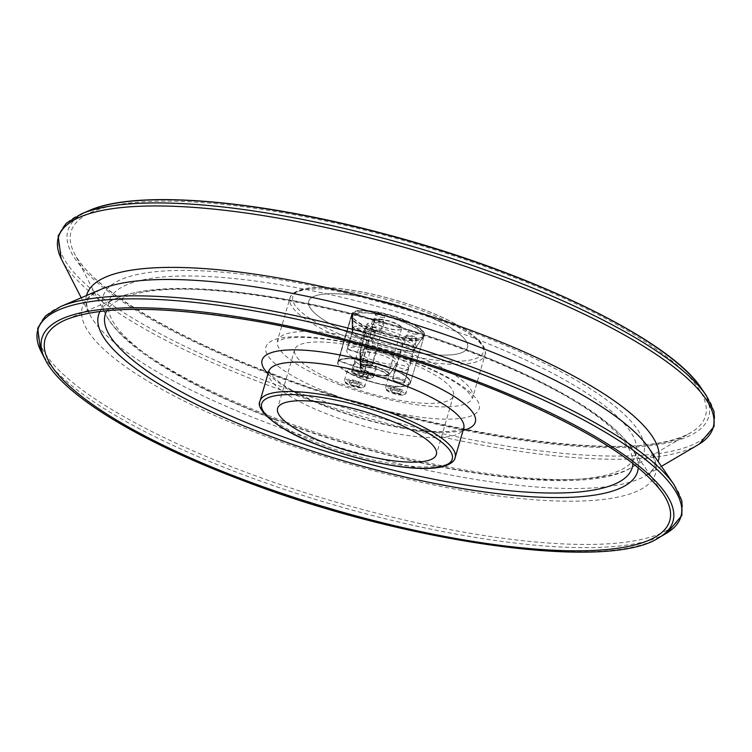 <?xml version="1.0" encoding="UTF-8"?>
<svg xmlns="http://www.w3.org/2000/svg" width="752" height="752" viewBox="0 0 752 752"><rect width="100%" height="100%" fill="white"/><g stroke="black" fill="none" stroke-linecap="round" stroke-linejoin="round"><path stroke-width="0.56" stroke-dasharray="3.76 2.82" d="M358.845 336.934A82.673 21.122 -163.8 0 0 467.471 347.49A82.673 21.122 -163.8 0 0 393.973 304.146A82.673 21.122 -163.8 0 0 308.687 301.364A82.673 21.122 -163.8 0 0 358.845 336.934M360.64 366.111L360.123 351.062L365.604 332.196L352.669 327.985L352.5 313.669L353.092 313.246L374.487 320.549L360.885 366.186L361.571 365.66L374.778 320.23L353.374 312.926L352.782 313.349L352.951 327.675L365.895 331.886L360.415 350.742L360.922 365.792M352.5 313.669L352.782 313.349A37.374 9.55 -163.8 0 1 394.565 317.043A37.374 9.55 -163.8 0 1 423.479 336.106A37.374 9.55 -163.8 0 1 385.25 334.161A37.374 9.55 -163.8 0 1 351.927 315.323A37.374 9.55 -163.8 0 1 352.5 313.669M360.123 351.062A19.486 4.982 -163.8 0 0 359.935 351.447A19.486 4.982 -163.8 0 0 359.888 351.842A19.486 4.982 -163.8 0 0 377.26 361.665A19.486 4.982 -163.8 0 0 397.197 362.68A19.486 4.982 -163.8 0 0 397.366 362.323A19.486 4.982 -163.8 0 0 381.555 352.566A19.486 4.982 -163.8 0 0 360.415 350.742M365.604 332.196A19.486 4.982 -163.8 0 0 365.416 332.581A19.486 4.982 -163.8 0 0 382.74 342.799A19.486 4.982 -163.8 0 0 402.846 343.457A19.486 4.982 -163.8 0 0 387.036 333.7A19.486 4.982 -163.8 0 0 365.895 331.886M352.669 327.985A33.182 8.479 -163.8 0 0 352.18 329.432A33.182 8.479 -163.8 0 0 381.762 346.164A33.182 8.479 -163.8 0 0 415.715 347.894A33.182 8.479 -163.8 0 0 390.072 330.974A33.182 8.479 -163.8 0 0 352.951 327.675M364.156 336.971A4.756 1.213 16.2 0 1 369.373 338.043A4.756 1.213 16.2 0 1 372.165 340.054A4.756 1.213 16.2 0 1 367.258 339.895A4.756 1.213 16.2 0 1 363.028 337.404A4.756 1.213 16.2 0 1 364.156 336.971M405.225 344.247A4.756 1.213 16.2 0 1 410.432 345.318A4.756 1.213 16.2 0 1 413.224 347.33A4.756 1.213 16.2 0 1 408.317 347.17A4.756 1.213 16.2 0 1 404.097 344.679A4.756 1.213 16.2 0 1 405.225 344.247M372.701 327.571A4.756 1.213 16.2 0 1 377.908 328.652A4.756 1.213 16.2 0 1 380.7 330.654A4.756 1.213 16.2 0 1 375.793 330.495A4.756 1.213 16.2 0 1 371.573 328.004A4.756 1.213 16.2 0 1 372.701 327.571M376.649 313.969A4.756 1.213 -163.8 0 0 375.521 314.411A4.756 1.213 -163.8 0 0 379.751 316.902A4.756 1.213 -163.8 0 0 384.648 317.062A4.756 1.213 -163.8 0 0 381.866 315.05A4.756 1.213 -163.8 0 0 376.649 313.969M409.173 330.645A4.756 1.213 -163.8 0 0 408.045 331.087A4.756 1.213 -163.8 0 0 412.275 333.578A4.756 1.213 -163.8 0 0 417.172 333.738A4.756 1.213 -163.8 0 0 414.38 331.726A4.756 1.213 -163.8 0 0 409.173 330.645M368.113 323.369A4.756 1.213 -163.8 0 0 366.976 323.811A4.756 1.213 -163.8 0 0 371.206 326.302A4.756 1.213 -163.8 0 0 376.113 326.462A4.756 1.213 -163.8 0 0 373.321 324.45A4.756 1.213 -163.8 0 0 368.113 323.369M360.885 366.186A14.504 3.704 -163.8 0 0 375.032 374.411A14.504 3.704 -163.8 0 0 388.408 373.443A14.504 3.704 -163.8 0 0 375.737 366.92A14.504 3.704 -163.8 0 0 361.543 365.632A14.504 3.704 -163.8 0 0 361.167 365.867M361.289 365.98A14.175 3.619 -163.8 0 0 361.186 366.215A14.175 3.619 -163.8 0 0 373.782 373.65A14.175 3.619 -163.8 0 0 388.399 374.12A14.175 3.619 -163.8 0 0 388.182 373.067A14.175 3.619 -163.8 0 0 375.803 366.694A14.175 3.619 -163.8 0 0 361.928 365.434A14.175 3.619 -163.8 0 0 361.571 365.66M374.487 320.549A14.175 3.619 -163.8 0 0 374.383 320.784A14.175 3.619 -163.8 0 0 374.599 321.837A14.175 3.619 -163.8 0 0 386.979 328.21A14.175 3.619 -163.8 0 0 400.854 329.47A14.175 3.619 -163.8 0 0 401.596 328.69A14.175 3.619 -163.8 0 0 390.203 321.621A14.175 3.619 -163.8 0 0 374.778 320.23M374.261 320.136A14.504 3.704 -163.8 0 0 374.374 321.461A14.504 3.704 -163.8 0 0 387.045 327.985A14.504 3.704 -163.8 0 0 401.239 329.273A14.504 3.704 -163.8 0 0 392.159 321.847A14.504 3.704 -163.8 0 0 374.543 319.816M360.452 367.822L361.646 367.333C362.84 366.074 378.19 368.659 384.986 373.03C388.446 375.953 389.489 377.09 388.117 376.451A14.598 3.732 -163.8 0 1 373.189 375.69A14.598 3.732 -163.8 0 1 360.17 368.33A14.598 3.732 -163.8 0 1 360.321 367.784L359.738 368.217L338.334 360.913L351.626 315.163L352.519 315.455L352.697 330.401L347.217 349.257L360.152 353.468L360.321 367.784L359.738 368.217L360.612 367.474L360.443 353.149L347.509 348.937L352.979 330.081L352.81 315.144L351.917 314.853L338.626 360.593L360.02 367.897L360.612 367.474A14.598 3.732 -163.8 0 1 377.043 369.072A14.598 3.732 -163.8 0 1 388.117 376.451L395.89 364.664A18.781 4.794 -163.8 0 0 381.537 355.141A18.781 4.794 -163.8 0 0 360.443 353.149M347.217 349.257A32.477 8.3 -163.8 0 0 346.822 350.018A32.477 8.3 -163.8 0 0 375.699 367.042A32.477 8.3 -163.8 0 0 409.201 368.142A32.477 8.3 -163.8 0 0 382.618 351.795A32.477 8.3 -163.8 0 0 347.509 348.937M352.697 330.401A32.477 8.3 -163.8 0 0 352.303 331.153A32.477 8.3 -163.8 0 0 352.218 331.811A32.477 8.3 -163.8 0 0 381.179 348.185A32.477 8.3 -163.8 0 0 414.399 349.877A32.477 8.3 -163.8 0 0 414.681 349.276A32.477 8.3 -163.8 0 0 388.098 332.939A32.477 8.3 -163.8 0 0 352.979 330.081M360.152 353.468A18.781 4.794 -163.8 0 0 359.926 354.211A18.781 4.794 -163.8 0 0 376.677 363.686A18.781 4.794 -163.8 0 0 395.89 364.664M366.092 362.144A6.373 1.626 -163.8 0 0 367.606 361.562A6.373 1.626 -163.8 0 0 361.938 358.215A6.373 1.626 -163.8 0 0 355.358 358.008A6.373 1.626 -163.8 0 0 359.099 360.697A6.373 1.626 -163.8 0 0 366.092 362.144M407.152 369.42A6.373 1.626 -163.8 0 0 408.665 368.837A6.373 1.626 -163.8 0 0 402.997 365.491A6.373 1.626 -163.8 0 0 396.417 365.284A6.373 1.626 -163.8 0 0 400.158 367.972A6.373 1.626 -163.8 0 0 407.152 369.42M374.628 352.744A6.373 1.626 -163.8 0 0 376.141 352.162A6.373 1.626 -163.8 0 0 370.473 348.825A6.373 1.626 -163.8 0 0 363.893 348.608A6.373 1.626 -163.8 0 0 367.643 351.306A6.373 1.626 -163.8 0 0 374.628 352.744M352.519 315.455A36.848 9.409 -163.8 0 0 351.964 317.081A36.848 9.409 -163.8 0 0 384.817 335.655A36.848 9.409 -163.8 0 0 422.511 337.582A36.848 9.409 -163.8 0 0 394.001 318.782A36.848 9.409 -163.8 0 0 352.81 315.144M351.626 315.163A37.797 9.654 -163.8 0 0 351.146 316.075A37.797 9.654 -163.8 0 0 384.751 335.89A37.797 9.654 -163.8 0 0 423.733 337.159A37.797 9.654 -163.8 0 0 392.751 318.134A37.797 9.654 -163.8 0 0 351.917 314.853M370.68 366.346A6.373 1.626 16.2 0 1 363.686 364.899A6.373 1.626 16.2 0 1 359.945 362.201A6.373 1.626 16.2 0 1 366.525 362.417A6.373 1.626 16.2 0 1 372.193 365.763A6.373 1.626 16.2 0 1 370.68 366.346M403.204 383.022A6.373 1.626 16.2 0 1 396.21 381.574A6.373 1.626 16.2 0 1 392.469 378.876A6.373 1.626 16.2 0 1 399.049 379.093A6.373 1.626 16.2 0 1 404.717 382.439A6.373 1.626 16.2 0 1 403.204 383.022M362.135 375.746A6.373 1.626 16.2 0 1 355.151 374.299A6.373 1.626 16.2 0 1 351.4 371.601A6.373 1.626 16.2 0 1 357.98 371.817A6.373 1.626 16.2 0 1 363.648 375.163A6.373 1.626 16.2 0 1 362.135 375.746M338.334 360.913A37.797 9.654 -163.8 0 0 337.864 361.815A37.797 9.654 -163.8 0 0 338.438 364.645A37.797 9.654 -163.8 0 0 371.46 381.631A37.797 9.654 -163.8 0 0 408.449 384.977A37.797 9.654 -163.8 0 0 410.451 382.909A37.797 9.654 -163.8 0 0 379.459 363.874A37.797 9.654 -163.8 0 0 338.626 360.593M338.56 361.327A37.459 9.569 -163.8 0 0 338.663 365.021A37.459 9.569 -163.8 0 0 371.394 381.866A37.459 9.569 -163.8 0 0 408.054 385.184A37.459 9.569 -163.8 0 0 384.037 365.82A37.459 9.569 -163.8 0 0 338.851 361.007M356.025 386.171L350.874 384.498L349.191 382.665L352.66 382.524L357.811 384.197L359.494 386.02L356.025 386.171L356.655 383.981L351.513 382.298L349.83 380.474L353.299 380.324L358.45 382.007L360.133 383.83L356.655 383.981M359.494 386.02L360.133 383.83M357.811 384.197L358.45 382.007M352.66 382.524L353.299 380.324M349.191 382.665L349.83 380.474M350.874 384.498L351.513 382.298M367.343 329.649A4.606 1.175 16.2 0 1 366.092 327.985A4.606 1.175 16.2 0 1 370.595 328.389A4.606 1.175 16.2 0 1 374.618 330.457A4.606 1.175 16.2 0 1 372.475 331.171A4.606 1.175 16.2 0 1 367.343 329.649M366.158 330.889A5.903 1.504 16.2 0 1 364.25 329.085A5.903 1.504 16.2 0 1 364.56 328.756A5.903 1.504 16.2 0 1 370.341 329.282A5.903 1.504 16.2 0 1 375.502 331.933A5.903 1.504 16.2 0 1 375.586 332.375A5.903 1.504 16.2 0 1 372.071 332.76A5.903 1.504 16.2 0 1 366.158 330.889M350.761 373.669A10.631 2.717 16.2 0 1 347.321 370.416A10.631 2.717 16.2 0 1 358.29 370.774A10.631 2.717 16.2 0 1 367.737 376.348A10.631 2.717 16.2 0 1 361.392 377.034A10.631 2.717 16.2 0 1 350.761 373.669M353.769 373.537A5.903 1.504 16.2 0 1 351.861 371.732A5.903 1.504 16.2 0 1 357.952 371.93A5.903 1.504 16.2 0 1 363.197 375.032A5.903 1.504 16.2 0 1 359.672 375.408A5.903 1.504 16.2 0 1 353.769 373.537M397.084 393.446L391.933 391.773L390.26 389.95L393.728 389.799L398.88 391.472L400.553 393.296L397.084 393.446L397.723 391.256L392.572 389.574L390.89 387.75L394.368 387.6L399.519 389.282L401.192 391.106L397.723 391.256M400.553 393.296L401.192 391.106M398.88 391.472L399.519 389.282M393.728 389.799L394.368 387.6M390.26 389.95L390.89 387.75M391.933 391.773L392.572 389.574M408.411 336.924A4.606 1.175 16.2 0 1 407.161 335.26A4.606 1.175 16.2 0 1 411.664 335.665A4.606 1.175 16.2 0 1 415.687 337.733A4.606 1.175 16.2 0 1 413.544 338.447A4.606 1.175 16.2 0 1 408.411 336.924M407.227 338.165A5.903 1.504 16.2 0 1 405.309 336.36A5.903 1.504 16.2 0 1 405.629 336.031A5.903 1.504 16.2 0 1 411.4 336.558A5.903 1.504 16.2 0 1 416.561 339.208A5.903 1.504 16.2 0 1 416.655 339.65A5.903 1.504 16.2 0 1 413.13 340.036A5.903 1.504 16.2 0 1 407.227 338.165M391.83 380.944A10.631 2.717 16.2 0 1 388.389 377.692A10.631 2.717 16.2 0 1 399.35 378.049A10.631 2.717 16.2 0 1 408.797 383.623A10.631 2.717 16.2 0 1 402.461 384.31A10.631 2.717 16.2 0 1 391.83 380.944M394.838 380.813A5.903 1.504 16.2 0 1 392.92 379.008A5.903 1.504 16.2 0 1 399.011 379.205A5.903 1.504 16.2 0 1 404.266 382.307A5.903 1.504 16.2 0 1 400.741 382.683A5.903 1.504 16.2 0 1 394.838 380.813M364.56 376.771L359.409 375.098L357.736 373.274L361.204 373.124L366.356 374.797L368.029 376.62L364.56 376.771L365.199 374.581L360.048 372.907L358.375 371.074L361.844 370.933L366.995 372.607L368.668 374.43L365.199 374.581M368.029 376.62L368.668 374.43M366.356 374.797L366.995 372.607M361.204 373.124L361.844 370.933M357.736 373.274L358.375 371.074M359.409 375.098L360.048 372.907M375.887 320.249A4.606 1.175 16.2 0 1 374.637 318.585A4.606 1.175 16.2 0 1 379.14 318.989A4.606 1.175 16.2 0 1 383.163 321.057A4.606 1.175 16.2 0 1 381.02 321.771A4.606 1.175 16.2 0 1 375.887 320.249M374.703 321.489A5.903 1.504 16.2 0 1 372.785 319.685A5.903 1.504 16.2 0 1 373.105 319.365A5.903 1.504 16.2 0 1 378.886 319.882A5.903 1.504 16.2 0 1 384.037 322.542A5.903 1.504 16.2 0 1 384.131 322.984A5.903 1.504 16.2 0 1 380.606 323.36A5.903 1.504 16.2 0 1 374.703 321.489M359.306 364.269A10.631 2.717 16.2 0 1 355.865 361.016A10.631 2.717 16.2 0 1 366.826 361.374A10.631 2.717 16.2 0 1 376.273 366.948A10.631 2.717 16.2 0 1 369.937 367.634A10.631 2.717 16.2 0 1 359.306 364.269M362.314 364.147A5.903 1.504 16.2 0 1 360.396 362.332A5.903 1.504 16.2 0 1 366.487 362.53A5.903 1.504 16.2 0 1 371.742 365.632A5.903 1.504 16.2 0 1 368.217 366.017A5.903 1.504 16.2 0 1 362.314 364.147M360.697 378.388A37.797 9.654 -163.8 0 0 410.357 383.219A37.797 9.654 -163.8 0 0 376.761 363.404A37.797 9.654 -163.8 0 0 337.77 362.126A37.797 9.654 -163.8 0 0 360.697 378.388M374.712 330.137A37.797 9.654 -163.8 0 0 424.372 334.969A37.797 9.654 -163.8 0 0 390.777 315.154A37.797 9.654 -163.8 0 0 351.786 313.885A37.797 9.654 -163.8 0 0 374.712 330.137M417.313 311.92A82.673 21.122 16.2 0 1 467.471 347.49A82.673 21.122 16.2 0 1 382.185 344.707A82.673 21.122 16.2 0 1 308.687 301.364A82.673 21.122 16.2 0 1 417.313 311.92M403.298 360.17A82.673 21.122 16.2 0 1 453.456 395.74A82.673 21.122 16.2 0 1 368.17 392.948A82.673 21.122 16.2 0 1 294.671 349.605A82.673 21.122 16.2 0 1 403.298 360.17M260.089 400.919A101.567 25.944 -163.8 0 0 321.706 444.611A101.567 25.944 -163.8 0 0 455.157 457.592M352.998 339.434A99.208 25.342 -163.8 0 0 482.568 346.08A99.208 25.342 -163.8 0 0 328.671 287.772A99.208 25.342 -163.8 0 0 352.998 339.434M351.532 341.981A101.567 25.944 -163.8 0 0 484.984 354.953A101.567 25.944 -163.8 0 0 394.678 301.702A101.567 25.944 -163.8 0 0 289.905 298.281A101.567 25.944 -163.8 0 0 351.532 341.981M339.171 384.526A101.567 25.944 -163.8 0 0 472.623 397.498A101.567 25.944 -163.8 0 0 382.317 344.247A101.567 25.944 -163.8 0 0 277.544 340.825A101.567 25.944 -163.8 0 0 339.171 384.526M333.277 394.725A111.014 28.36 -163.8 0 0 478.272 402.16A111.014 28.36 -163.8 0 0 306.055 336.915A111.014 28.36 -163.8 0 0 333.277 394.725M275.486 419.447A274.442 70.105 -163.8 0 0 633.936 437.833A274.442 70.105 -163.8 0 0 208.182 276.539A274.442 70.105 -163.8 0 0 275.486 419.447M273.841 417.557A281.511 71.91 -163.8 0 0 631.501 467.518A281.511 71.91 -163.8 0 0 393.456 305.923A281.511 71.91 -163.8 0 0 105.882 314.806A281.511 71.91 -163.8 0 0 273.841 417.557M271.434 373.838A330.335 84.384 -163.8 0 0 691.107 432.456A330.335 84.384 -163.8 0 0 411.786 242.84A330.335 84.384 -163.8 0 0 74.335 253.264A330.335 84.384 -163.8 0 0 271.434 373.838M89.516 210.438A333.662 85.23 -163.8 0 0 270.306 374.148A333.662 85.23 -163.8 0 0 598.122 447.393A333.662 85.23 -163.8 0 0 701.24 388.164M81.498 213.859A340.731 87.044 -163.8 0 0 266.114 381.038A340.731 87.044 -163.8 0 0 600.876 455.834A340.731 87.044 -163.8 0 0 706.184 395.345M61.175 258.613L61.73 259.731A340.938 87.091 -163.8 0 0 265.146 384.169A340.938 87.091 -163.8 0 0 698.298 444.667L699.36 444.028M86.565 295.508A297.623 76.027 -163.8 0 0 89.714 314.336A297.623 76.027 -163.8 0 0 267.289 422.962A297.623 76.027 -163.8 0 0 645.413 475.781A297.623 76.027 -163.8 0 0 658.15 461.568M81.225 297.783L89.714 314.336C85.399 302.924 83.209 298.835 101.708 289.05A298.422 76.234 -163.8 0 0 263.407 435.474A298.422 76.234 -163.8 0 0 556.593 500.973A298.422 76.234 -163.8 0 0 648.826 448.004C659.213 466.174 655.161 468.458 645.413 475.781L661.44 466.353M60.63 306.572A334.631 85.484 -163.8 0 0 241.937 470.752A334.631 85.484 -163.8 0 0 570.702 544.204A334.631 85.484 -163.8 0 0 674.13 484.805M40.646 350.573L41.191 351.673A334.828 85.531 -163.8 0 0 240.969 473.882A334.828 85.531 -163.8 0 0 666.366 533.3L667.419 532.67M45.242 359.578A328.568 83.933 -163.8 0 0 241.279 479.494A328.568 83.933 -163.8 0 0 658.714 537.802M638.279 467.772A280.665 71.694 -163.8 0 0 631.313 447.534L662.446 492.833A325.231 83.077 -163.8 0 0 380.587 350.216A325.231 83.077 -163.8 0 0 66.185 319.609L116.748 298.046A280.665 71.694 -163.8 0 0 100.016 311.394M631.313 447.534A280.665 71.694 -163.8 0 0 388.07 324.45A280.665 71.694 -163.8 0 0 116.748 298.046C142.73 287.725 182.999 285.713 237.547 292.03C306.055 300.33 377.41 317.654 451.623 344.021C497.448 360.584 536.571 378.256 568.982 397.009C598.949 414.352 619.723 431.197 631.313 447.534M632.911 463.486A274.395 70.096 -163.8 0 0 388.267 323.783A274.395 70.096 -163.8 0 0 106.85 310.651M267.985 373.753A111.014 28.36 -163.8 0 0 329.451 407.885A111.014 28.36 -163.8 0 0 463.053 430.426M268.624 371.526A101.567 25.944 -163.8 0 0 330.25 415.226A101.567 25.944 -163.8 0 0 463.702 428.208M360.302 365.651A15.219 3.892 -163.8 0 0 360.142 366.224A15.219 3.892 -163.8 0 0 373.706 373.904A15.219 3.892 -163.8 0 0 389.273 374.693A15.219 3.892 -163.8 0 0 377.711 366.995A15.219 3.892 -163.8 0 0 360.584 365.34M347.894 383.539A10.631 2.717 16.2 0 1 344.454 380.286A10.631 2.717 16.2 0 1 355.423 380.644A10.631 2.717 16.2 0 1 364.87 386.218A10.631 2.717 16.2 0 1 362.342 387.186A10.631 2.717 16.2 0 1 347.894 383.539M361.167 387.844A9.447 2.416 16.2 0 1 345.723 382.815A9.447 2.416 16.2 0 1 356.138 382.373A9.447 2.416 16.2 0 1 361.167 387.844M388.963 390.814A10.631 2.717 16.2 0 1 385.522 387.562A10.631 2.717 16.2 0 1 396.483 387.919A10.631 2.717 16.2 0 1 405.93 393.493A10.631 2.717 16.2 0 1 403.41 394.462A10.631 2.717 16.2 0 1 388.963 390.814M402.235 395.12A9.447 2.416 16.2 0 1 386.782 390.091A9.447 2.416 16.2 0 1 397.197 389.649A9.447 2.416 16.2 0 1 402.235 395.12M356.439 374.139A10.631 2.717 16.2 0 1 352.998 370.886A10.631 2.717 16.2 0 1 363.959 371.244A10.631 2.717 16.2 0 1 373.406 376.818A10.631 2.717 16.2 0 1 370.886 377.786A10.631 2.717 16.2 0 1 356.439 374.139M369.711 378.444A9.447 2.416 16.2 0 1 354.258 373.424A9.447 2.416 16.2 0 1 364.673 372.973A9.447 2.416 16.2 0 1 369.711 378.444M294.671 349.605L277.601 408.383M453.456 395.74L436.376 454.509M484.984 354.953C486.459 351.56 484.636 346.851 479.503 340.844L467.067 330.739C449.611 319.421 426.262 309.363 397.037 300.565C372.607 293.412 350.441 289.135 330.532 287.743C318.651 286.973 309.147 287.499 302.022 289.323C294.577 291.588 290.545 294.577 289.905 298.281L277.262 341.408L284.143 338.748C289.069 337.667 295.771 337.225 304.259 337.432C325.099 338.137 349.539 342.395 377.579 350.206C407.34 358.789 431.921 368.715 451.313 379.976C458.842 384.46 464.445 388.53 468.129 392.168L472.547 398.146L484.984 354.953M274.687 419.503C413.177 472.331 583.552 498.144 631.501 467.518L691.107 432.456C643.148 465.61 434.853 437.062 271.218 373.349C168.429 334.809 90.437 286.719 74.335 253.264L105.882 314.806C122.971 348.101 188.019 386.453 274.687 419.503M268.699 370.886L272.863 376.611C282.893 386.406 302.022 396.812 330.25 407.819C356.063 417.482 381.8 424.419 407.481 428.621C423.94 431.206 437.532 432.137 448.258 431.432C458.466 431.234 466.212 426.845 463.984 427.615M359.888 351.842L360.142 366.224C361.721 367.907 357.435 367.249 369.42 372.71C380.587 376.968 389.508 375.925 387.543 375.718L389.273 374.693L397.197 362.68M365.416 332.581L359.935 351.447M402.846 343.457L397.366 362.323M415.715 347.894L423.479 336.106C424.56 334.414 423.865 332.346 421.393 329.902C418.573 327.195 414.042 324.422 407.791 321.574L391.322 315.53C371.573 310.097 358.77 309.26 352.923 313.029M352.18 329.432L351.927 315.323L352.594 313.387M380.7 330.654L384.648 317.062M371.573 328.004L375.521 314.411M413.224 347.33L417.172 333.738M404.097 344.679L408.045 331.087M372.165 340.054L376.113 326.462M363.028 337.404L366.976 323.811M374.383 320.784L361.186 366.215M401.596 328.69L388.399 374.12M352.303 331.153L346.822 350.018M414.681 349.276L409.201 368.142M414.399 349.877L422.511 337.582M352.218 331.811L351.964 317.081M363.893 348.608L359.945 362.201M376.141 352.162L372.193 365.763M396.417 365.284L392.469 378.876M408.665 368.837L404.717 382.439M355.358 358.008L351.4 371.601M367.606 361.562L363.648 375.163M351.146 316.075L337.864 361.815M423.733 337.159L410.451 382.909M359.926 354.211L360.255 368.029M366.092 327.985L364.56 328.756M374.618 330.457L375.502 331.933M347.321 370.416L344.454 380.286C344.425 381.151 342.47 384.968 361.543 387.929L364.87 386.218L367.737 376.348M363.197 375.032L375.586 332.375M351.861 371.732L364.25 329.085M407.161 335.26L405.629 336.031M415.687 337.733L416.561 339.208M388.389 377.692L385.522 387.562C385.485 388.427 383.539 392.243 402.602 395.204L405.93 393.493L408.797 383.623M404.266 382.307L416.655 339.65M392.92 379.008L405.309 336.36M374.637 318.585L373.105 319.365M383.163 321.057L384.037 322.542M355.865 361.016L352.998 370.886C352.961 371.761 351.015 375.568 370.078 378.529L373.406 376.818L376.273 366.948M371.742 365.632L384.131 322.984M360.396 362.332L372.785 319.685M410.357 383.219L424.372 334.969M337.77 362.126L351.786 313.885"/><path stroke-width="1.13" d="M327.75 443.953A82.673 21.122 -163.8 0 0 436.376 454.509A82.673 21.122 -163.8 0 0 362.878 411.165A82.673 21.122 -163.8 0 0 277.601 408.383A82.673 21.122 -163.8 0 0 327.75 443.953M321.903 446.453A99.208 25.342 -163.8 0 0 451.482 453.099A99.208 25.342 -163.8 0 0 297.576 394.791A99.208 25.342 -163.8 0 0 321.903 446.453M455.157 457.592A101.567 25.944 -163.8 0 0 364.861 404.341A101.567 25.944 -163.8 0 0 260.089 400.919C254.402 409.398 278.682 430.999 321.706 446.462C348.721 456.549 375.182 463.326 401.098 466.813C419.127 469.098 433.086 469.022 442.966 466.578C450.551 464.238 454.612 461.239 455.157 457.592L463.702 428.208A101.567 25.944 -163.8 0 0 373.406 374.947A101.567 25.944 -163.8 0 0 268.624 371.526L268.765 371.112M701.24 388.164A333.662 85.23 -163.8 0 0 412.077 241.843A333.662 85.23 -163.8 0 0 89.516 210.438L81.498 213.859A340.731 87.044 -163.8 0 1 410.883 245.923A340.731 87.044 -163.8 0 1 706.184 395.345L701.24 388.164C669.806 339.462 530.386 272.064 383.586 233.646C256.582 199.534 135.727 189.673 89.516 210.438M661.44 466.353L698.298 444.667A340.938 87.091 -163.8 0 0 410 248.968A340.938 87.091 -163.8 0 0 61.73 259.731L81.225 297.783M658.15 461.568A297.623 76.027 -163.8 0 0 393.738 304.945A297.623 76.027 -163.8 0 0 86.565 295.508M648.826 448.004A298.422 76.234 -163.8 0 0 390.203 317.128A298.422 76.234 -163.8 0 0 101.708 289.05L60.63 306.572A334.631 85.484 -163.8 0 1 384.122 338.062A334.631 85.484 -163.8 0 1 674.13 484.805L648.826 448.004M658.714 537.802L666.366 533.3A334.828 85.531 -163.8 0 0 383.238 341.107A334.828 85.531 -163.8 0 0 41.191 351.673L45.242 359.578C62.67 394.838 139.637 441.565 241.495 479.983C403.796 542.728 608.048 571.764 658.714 537.802A328.568 83.933 -163.8 0 0 380.879 349.21A328.568 83.933 -163.8 0 0 45.242 359.578M242.407 479.184A325.231 83.077 -163.8 0 0 561.932 550.567A325.231 83.077 -163.8 0 0 662.446 492.833C639.52 461.531 586.128 428.208 502.298 392.882C427.23 361.731 335.9 335.157 255.746 321.16C165.647 305.932 102.46 305.415 66.185 319.609A325.231 83.077 -163.8 0 0 242.407 479.184M100.016 311.394A280.665 71.694 -163.8 0 0 268.821 435.756A280.665 71.694 -163.8 0 0 638.279 467.772M106.85 310.651A274.395 70.096 -163.8 0 0 271.679 432.597A274.395 70.096 -163.8 0 0 632.911 463.486M463.053 430.426A111.014 28.36 -163.8 0 0 376.62 363.865A111.014 28.36 -163.8 0 0 267.985 373.753M699.36 444.028L714.08 426.497L714.052 411.607L706.184 395.345M61.175 258.613L58.139 235.931L66.138 223.372L81.498 213.859M667.419 532.67L681.885 515.43L681.857 500.794L674.13 484.805M40.646 350.573L37.666 328.267L45.534 315.925L60.63 306.572M268.624 371.526L260.089 400.919"/></g></svg>
